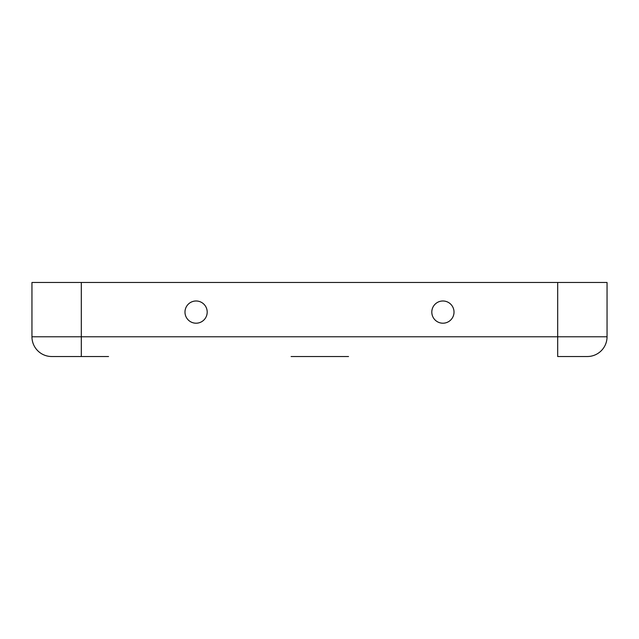 <?xml version="1.0" encoding="UTF-8"?>
<svg xmlns="http://www.w3.org/2000/svg" width="639" height="639" viewBox="0 0 639 639"><rect width="100%" height="100%" fill="white"/><g stroke="black" fill="none" stroke-linecap="round" stroke-linejoin="round"><path stroke-width="0.96" d="M196.085 300.985A11.111 11.111 0 0 0 184.983 312.096A11.111 11.111 0 0 0 196.085 323.206A11.111 11.111 0 0 1 184.983 312.096A11.111 11.111 0 0 1 196.085 300.985A11.111 11.111 0 0 1 207.196 312.096A11.111 11.111 0 0 1 196.085 323.206M442.915 300.985A11.111 11.111 0 0 0 431.804 312.096A11.111 11.111 0 0 0 442.915 323.206A11.111 11.111 0 0 1 431.804 312.096A11.111 11.111 0 0 1 442.915 300.985A11.111 11.111 0 0 1 454.017 312.096A11.111 11.111 0 0 1 442.915 323.206M108.55 356.522L51.695 356.522A19.745 19.745 0 0 1 31.95 336.777L31.95 282.478L607.05 282.478L607.05 336.777L607.05 282.478M307.159 356.522L331.841 356.522M348.535 356.522L291.112 356.522M557.687 282.478L557.687 336.777L607.05 336.777A19.745 19.745 0 0 1 587.305 356.522L557.687 356.522L557.687 336.777L81.313 336.777L81.313 282.478M51.695 356.522A19.745 19.745 0 0 1 31.95 336.777L31.95 282.478M81.313 356.522L81.313 336.777L31.95 336.777"/></g></svg>
